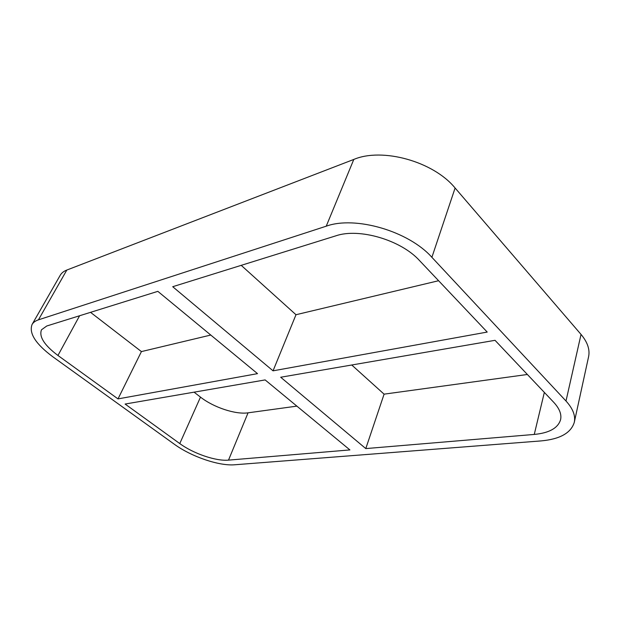 <?xml version="1.0" encoding="UTF-8"?>
<svg xmlns="http://www.w3.org/2000/svg" width="620" height="620" viewBox="0 0 620 620"><rect width="100%" height="100%" fill="white"/><g stroke="black" fill="none" stroke-linecap="round" stroke-linejoin="round"><path stroke-width="0.93" d="M228.509 460.125L349.905 449.918L265.127 379.921L125.108 404.046L179.777 443.579C193.448 453.631 216.016 461.342 228.509 460.125L248.062 412.827L296.864 406.131M90.528 312.341L141.422 351.587L118.001 398.9L257.517 373.643L157.844 291.346L46.779 325.988L41.478 329.794C38.874 336.707 44.361 345.262 57.947 355.469L79.6 315.751M544.345 392.406L534.262 434.434C549.243 433 558.015 428.087 560.589 419.686C561.743 414.3 559.472 408.526 553.776 402.364L495.031 340.318L280.697 377.239L365.785 448.586L384.09 394.157L527.372 374.48M351.749 365.002L384.09 394.157M241.211 265.344L295.988 314.728L273.048 370.83L487.212 332.064L419.515 260.563C400.877 239.932 359.026 227.772 335.862 235.825L172.717 286.711L273.048 370.83M534.262 434.434L365.785 448.586M66.82 270.049C63.728 271.258 61.527 273.009 60.21 275.296L32.062 324.493C33.263 322.4 35.394 320.85 38.448 319.842L66.82 270.049L353.795 159.441L326.236 226.184C355.082 215.644 408.611 231.059 431.892 257.315L455.103 188.015C433.411 161.394 382.207 147.312 353.795 159.441M455.103 188.015L581.033 334.413L565.998 401.016C572.903 408.603 575.67 415.702 574.29 422.313C571.012 433.047 559.837 439.255 540.764 440.936L234.802 464.768C219.131 466.178 191.293 456.646 174.251 444.191L52.847 356.802C35.704 344.022 28.776 333.258 32.062 324.493M574.29 422.313L588.582 356.756C590.07 349.641 587.551 342.194 581.033 334.413M141.422 351.587L210.769 335.048M194.068 392.166L200.493 397.118L179.777 443.579M248.062 412.827C235.615 414.726 213.575 407.394 200.493 397.118M295.988 314.728L438.604 280.721M118.001 398.9L57.947 355.469M565.998 401.016L431.892 257.315M326.236 226.184L38.448 319.842"/></g></svg>

